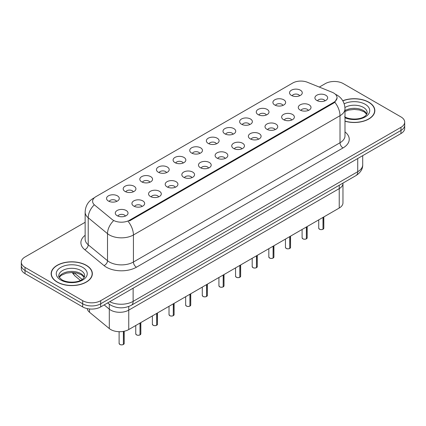 <?xml version="1.0" encoding="UTF-8"?>
<svg xmlns="http://www.w3.org/2000/svg" width="426" height="426" viewBox="0 0 426 426"><rect width="100%" height="100%" fill="white"/><g stroke="black" fill="none" stroke-linecap="round" stroke-linejoin="round"><path stroke-width="0.64" d="M325.006 100.829A3.823 2.205 0 0 0 323.978 99.753A3.823 2.205 0 0 0 320.214 99.194A3.823 2.205 0 0 0 317.551 100.829M308.371 110.43A3.823 2.205 0 0 0 307.343 109.354A3.823 2.205 0 0 0 303.578 108.795A3.823 2.205 0 0 0 300.916 110.43M291.735 120.036A3.823 2.205 0 0 0 290.708 118.96A3.823 2.205 0 0 0 286.943 118.401A3.823 2.205 0 0 0 284.28 120.036M275.1 129.637A3.823 2.205 0 0 0 274.072 128.567A3.823 2.205 0 0 0 270.308 128.008A3.823 2.205 0 0 0 267.645 129.637M258.465 139.243A3.823 2.205 0 0 0 257.442 138.168A3.823 2.205 0 0 0 253.672 137.609A3.823 2.205 0 0 0 251.01 139.243M241.83 148.85A3.823 2.205 0 0 0 240.807 147.774A3.823 2.205 0 0 0 237.042 147.215A3.823 2.205 0 0 0 234.375 148.85M225.194 158.451A3.823 2.205 0 0 0 224.172 157.375A3.823 2.205 0 0 0 220.407 156.816A3.823 2.205 0 0 0 217.739 158.451M208.559 168.057A3.823 2.205 0 0 0 207.537 166.981A3.823 2.205 0 0 0 203.772 166.422A3.823 2.205 0 0 0 201.104 168.057M191.924 177.658A3.823 2.205 0 0 0 190.901 176.588A3.823 2.205 0 0 0 187.136 176.029A3.823 2.205 0 0 0 184.469 177.658M175.288 187.264A3.823 2.205 0 0 0 174.266 186.189A3.823 2.205 0 0 0 170.501 185.63A3.823 2.205 0 0 0 167.833 187.264M158.658 196.871A3.823 2.205 0 0 0 157.631 195.795A3.823 2.205 0 0 0 153.866 195.236A3.823 2.205 0 0 0 151.198 196.871M142.023 206.472A3.823 2.205 0 0 0 140.995 205.396A3.823 2.205 0 0 0 137.231 204.837A3.823 2.205 0 0 0 134.563 206.472M125.388 216.078A3.823 2.205 0 0 0 124.36 215.002A3.823 2.205 0 0 0 120.595 214.443A3.823 2.205 0 0 0 117.927 216.078M299.632 95.781A3.823 2.205 0 0 0 298.605 94.71A3.823 2.205 0 0 0 294.84 94.146A3.823 2.205 0 0 0 292.177 95.781M282.997 105.387A3.823 2.205 0 0 0 281.969 104.311A3.823 2.205 0 0 0 278.205 103.752A3.823 2.205 0 0 0 275.542 105.387M266.362 114.993A3.823 2.205 0 0 0 265.339 113.918A3.823 2.205 0 0 0 261.569 113.359A3.823 2.205 0 0 0 258.907 114.993M249.727 124.594A3.823 2.205 0 0 0 248.704 123.519A3.823 2.205 0 0 0 244.939 122.96A3.823 2.205 0 0 0 242.272 124.594M233.091 134.201A3.823 2.205 0 0 0 232.069 133.125A3.823 2.205 0 0 0 228.304 132.566A3.823 2.205 0 0 0 225.636 134.201M216.456 143.802A3.823 2.205 0 0 0 215.434 142.726A3.823 2.205 0 0 0 211.669 142.167A3.823 2.205 0 0 0 209.001 143.802M199.821 153.408A3.823 2.205 0 0 0 198.798 152.332A3.823 2.205 0 0 0 195.033 151.773A3.823 2.205 0 0 0 192.366 153.408M183.191 163.009A3.823 2.205 0 0 0 182.163 161.939A3.823 2.205 0 0 0 178.398 161.379A3.823 2.205 0 0 0 175.73 163.009M166.555 172.615A3.823 2.205 0 0 0 165.528 171.54A3.823 2.205 0 0 0 161.763 170.98A3.823 2.205 0 0 0 159.095 172.615M149.92 182.221A3.823 2.205 0 0 0 148.892 181.146A3.823 2.205 0 0 0 145.128 180.587A3.823 2.205 0 0 0 142.46 182.221M133.285 191.822A3.823 2.205 0 0 0 132.257 190.747A3.823 2.205 0 0 0 128.492 190.188A3.823 2.205 0 0 0 125.824 191.822M116.649 201.429A3.823 2.205 0 0 0 115.622 200.353A3.823 2.205 0 0 0 111.857 199.794A3.823 2.205 0 0 0 109.194 201.429M332.147 92.266A11.465 6.619 180 0 1 333.68 93.006A11.465 6.619 180 0 1 337.035 97.687A11.465 6.619 180 0 1 333.68 102.368L129.493 220.253A11.465 6.619 180 0 1 111.995 219.369L94.684 205.098A11.465 6.619 180 0 1 92.607 201.301A11.465 6.619 180 0 1 95.967 196.62L292.737 83.011A11.465 6.619 180 0 1 307.423 82.271L332.147 92.266M316.774 100.445A6.369 3.68 180 0 1 315.512 99.407A6.369 3.68 180 0 1 317.62 94.833A6.369 3.68 180 0 1 325.783 95.243A6.369 3.68 180 0 1 327.046 99.407A6.369 3.68 180 0 1 316.774 100.445M117.155 215.694A6.369 3.68 180 0 1 115.888 214.656A6.369 3.68 180 0 1 118.002 210.082A6.369 3.68 180 0 1 126.16 210.492A6.369 3.68 180 0 1 127.427 214.656A6.369 3.68 180 0 1 117.155 215.694M133.791 206.093A6.369 3.68 180 0 1 132.523 205.05A6.369 3.68 180 0 1 134.637 200.481A6.369 3.68 180 0 1 142.795 200.891A6.369 3.68 180 0 1 144.063 205.05A6.369 3.68 180 0 1 133.791 206.093M150.426 196.487A6.369 3.68 180 0 1 149.159 195.449A6.369 3.68 180 0 1 151.267 190.875A6.369 3.68 180 0 1 159.43 191.285A6.369 3.68 180 0 1 160.698 195.449A6.369 3.68 180 0 1 150.426 196.487M167.061 186.881A6.369 3.68 180 0 1 165.794 185.843A6.369 3.68 180 0 1 167.903 181.274A6.369 3.68 180 0 1 176.066 181.684A6.369 3.68 180 0 1 177.333 185.843A6.369 3.68 180 0 1 167.061 186.881M183.691 177.28A6.369 3.68 180 0 1 182.429 176.236A6.369 3.68 180 0 1 184.538 171.667A6.369 3.68 180 0 1 192.701 172.077A6.369 3.68 180 0 1 193.963 176.236A6.369 3.68 180 0 1 183.691 177.28M200.326 167.674A6.369 3.68 180 0 1 199.064 166.635A6.369 3.68 180 0 1 201.173 162.066A6.369 3.68 180 0 1 209.336 162.476A6.369 3.68 180 0 1 210.598 166.635A6.369 3.68 180 0 1 200.326 167.674M216.962 158.073A6.369 3.68 180 0 1 215.7 157.029A6.369 3.68 180 0 1 217.808 152.46A6.369 3.68 180 0 1 225.972 152.87A6.369 3.68 180 0 1 227.234 157.029A6.369 3.68 180 0 1 216.962 158.073M233.597 148.466A6.369 3.68 180 0 1 232.335 147.428A6.369 3.68 180 0 1 234.444 142.854A6.369 3.68 180 0 1 242.607 143.264A6.369 3.68 180 0 1 243.869 147.428A6.369 3.68 180 0 1 233.597 148.466M250.232 138.86A6.369 3.68 180 0 1 248.97 137.822A6.369 3.68 180 0 1 251.079 133.253A6.369 3.68 180 0 1 259.242 133.663A6.369 3.68 180 0 1 260.504 137.822A6.369 3.68 180 0 1 250.232 138.86M266.868 129.259A6.369 3.68 180 0 1 265.606 128.221A6.369 3.68 180 0 1 267.714 123.646A6.369 3.68 180 0 1 275.878 124.057A6.369 3.68 180 0 1 277.14 128.221A6.369 3.68 180 0 1 266.868 129.259M283.503 119.653A6.369 3.68 180 0 1 282.241 118.614A6.369 3.68 180 0 1 284.35 114.046A6.369 3.68 180 0 1 292.513 114.456A6.369 3.68 180 0 1 293.775 118.614A6.369 3.68 180 0 1 283.503 119.653M300.138 110.052A6.369 3.68 180 0 1 298.876 109.008A6.369 3.68 180 0 1 300.985 104.439A6.369 3.68 180 0 1 309.148 104.849A6.369 3.68 180 0 1 310.41 109.008A6.369 3.68 180 0 1 300.138 110.052M291.4 95.403A6.369 3.68 180 0 1 290.138 94.359A6.369 3.68 180 0 1 292.247 89.79A6.369 3.68 180 0 1 300.41 90.2A6.369 3.68 180 0 1 301.672 94.359A6.369 3.68 180 0 1 291.4 95.403M108.417 201.045A6.369 3.68 180 0 1 107.15 200.007A6.369 3.68 180 0 1 109.264 195.433A6.369 3.68 180 0 1 117.422 195.843A6.369 3.68 180 0 1 118.689 200.007A6.369 3.68 180 0 1 108.417 201.045M125.052 191.444A6.369 3.68 180 0 1 123.785 190.401A6.369 3.68 180 0 1 125.899 185.832A6.369 3.68 180 0 1 134.057 186.242A6.369 3.68 180 0 1 135.324 190.401A6.369 3.68 180 0 1 125.052 191.444M141.688 181.838A6.369 3.68 180 0 1 140.42 180.8A6.369 3.68 180 0 1 142.534 176.226A6.369 3.68 180 0 1 150.692 176.636A6.369 3.68 180 0 1 151.96 180.8A6.369 3.68 180 0 1 141.688 181.838M158.323 172.232A6.369 3.68 180 0 1 157.056 171.193A6.369 3.68 180 0 1 159.164 166.625A6.369 3.68 180 0 1 167.327 167.035A6.369 3.68 180 0 1 168.595 171.193A6.369 3.68 180 0 1 158.323 172.232M174.958 162.631A6.369 3.68 180 0 1 173.691 161.587A6.369 3.68 180 0 1 175.8 157.018A6.369 3.68 180 0 1 183.963 157.428A6.369 3.68 180 0 1 185.23 161.587A6.369 3.68 180 0 1 174.958 162.631M191.588 153.025A6.369 3.68 180 0 1 190.326 151.986A6.369 3.68 180 0 1 192.435 147.417A6.369 3.68 180 0 1 200.598 147.827A6.369 3.68 180 0 1 201.865 151.986A6.369 3.68 180 0 1 191.588 153.025M208.223 143.424A6.369 3.68 180 0 1 206.961 142.38A6.369 3.68 180 0 1 209.07 137.811A6.369 3.68 180 0 1 217.233 138.221A6.369 3.68 180 0 1 218.495 142.38A6.369 3.68 180 0 1 208.223 143.424M224.859 133.817A6.369 3.68 180 0 1 223.597 132.779A6.369 3.68 180 0 1 225.705 128.205A6.369 3.68 180 0 1 233.869 128.615A6.369 3.68 180 0 1 235.131 132.779A6.369 3.68 180 0 1 224.859 133.817M241.494 124.211A6.369 3.68 180 0 1 240.232 123.173A6.369 3.68 180 0 1 242.341 118.604A6.369 3.68 180 0 1 250.504 119.014A6.369 3.68 180 0 1 251.766 123.173A6.369 3.68 180 0 1 241.494 124.211M258.129 114.61A6.369 3.68 180 0 1 256.867 113.572A6.369 3.68 180 0 1 258.976 108.997A6.369 3.68 180 0 1 267.139 109.407A6.369 3.68 180 0 1 268.401 113.572A6.369 3.68 180 0 1 258.129 114.61M274.765 105.004A6.369 3.68 180 0 1 273.503 103.965A6.369 3.68 180 0 1 275.611 99.396A6.369 3.68 180 0 1 283.775 99.806A6.369 3.68 180 0 1 285.037 103.965A6.369 3.68 180 0 1 274.765 105.004M342.962 183.1L342.962 183.42A12.737 7.354 180 0 1 339.229 188.622L128.748 310.139A12.737 7.354 180 0 1 109.306 309.159L104.162 304.915L109.306 309.159L109.306 328.574L89.519 312.258A12.737 7.354 180 0 1 87.255 308.61M339.229 185.251L339.229 208.037A12.737 7.354 180 0 0 342.962 202.835L342.962 183.42A12.737 7.354 180 0 1 339.229 188.622L128.748 310.139A12.737 7.354 180 0 1 109.306 309.159L109.306 304.233M339.229 208.037L128.748 329.554A12.737 7.354 180 0 1 109.306 328.574M344.991 121.229A20.597 11.891 0 0 0 374.843 110.606A20.597 11.891 0 0 0 368.81 102.197A20.597 11.891 0 0 0 342.765 100.733M86.318 265.291A20.597 11.891 0 0 0 63.873 262.714A20.597 11.891 0 0 0 51.157 273.7A20.597 11.891 0 0 0 57.191 282.108A20.597 11.891 0 0 0 79.635 284.685A20.597 11.891 0 0 0 92.346 273.7A20.597 11.891 0 0 0 86.318 265.291M51.37 274.77A20.597 11.891 0 0 0 51.301 275.089M337.067 98.039L334.82 102.235L333.707 103.039L129.525 220.924M85.141 222.287L25.033 256.99A12.737 7.354 0 0 0 21.3 262.192L21.3 268.433A12.737 7.354 0 0 0 25.033 273.63L82.681 306.917L82.681 303.797A12.737 7.354 0 0 0 100.701 303.797L400.967 130.436A12.737 7.354 0 0 0 404.7 125.239A12.737 7.354 0 0 1 400.967 130.436L100.701 303.797A12.737 7.354 0 0 1 82.681 303.797L25.033 270.51L82.681 303.797L82.681 300.676A12.737 7.354 0 0 0 100.701 300.676L400.967 127.315A12.737 7.354 0 0 0 404.7 122.118A12.737 7.354 0 0 0 400.967 116.916L343.319 83.629A12.737 7.354 0 0 0 325.299 83.629L319.324 87.085M21.3 265.313A12.737 7.354 0 0 0 25.033 270.51A12.737 7.354 0 0 1 21.3 265.313M21.3 262.192A12.737 7.354 0 0 0 25.033 267.39L82.681 300.676M92.208 275.089A20.597 11.891 0 0 0 92.138 274.77M374.699 111.99A20.597 11.891 0 0 0 374.63 111.676M82.681 306.917A12.737 7.354 0 0 0 100.701 306.917L400.967 133.556A12.737 7.354 0 0 0 404.7 128.359L404.7 122.118M322.999 229.231L322.983 229.268C321.47 229.752 320.304 229.742 319.495 229.225L318.728 228.144A2.545 1.47 0 0 0 319.473 229.183A2.545 1.47 0 0 0 322.999 229.231L322.999 217.409M322.983 229.268L322.94 229.263A2.465 1.422 180 0 1 319.537 229.22M322.999 229.124L323.158 217.319M344.991 121.09A20.384 11.768 0 0 0 374.63 110.606A20.384 11.768 0 0 0 368.66 102.283A20.384 11.768 0 0 0 342.834 100.855M306.363 238.832L306.347 238.874C304.835 239.359 303.669 239.343 302.859 238.826L302.093 237.751A2.545 1.47 0 0 0 302.838 238.789A2.545 1.47 0 0 0 306.363 238.832L306.363 227.01M306.347 238.874L306.305 238.864A2.465 1.422 180 0 1 302.902 238.821M306.363 238.73L306.523 226.92M289.728 248.438L289.712 248.475C288.2 248.965 287.033 248.949 286.224 248.433L285.457 247.352A2.545 1.47 0 0 0 286.208 248.39A2.545 1.47 0 0 0 289.728 248.438L289.728 236.616M289.712 248.475L289.669 248.47A2.465 1.422 180 0 1 286.267 248.427M289.728 248.331L289.888 236.526M273.093 258.039L273.077 258.081C271.564 258.566 270.398 258.55 269.589 258.034L268.822 256.958A2.545 1.47 0 0 0 269.573 257.996A2.545 1.47 0 0 0 273.093 258.039L273.093 246.217M273.077 258.081L273.034 258.076A2.465 1.422 180 0 1 269.631 258.034M273.093 257.938L273.252 246.127M256.457 267.645L256.441 267.682C254.929 268.172 253.768 268.156 252.953 267.64L252.192 266.559A2.545 1.47 0 0 0 252.938 267.603A2.545 1.47 0 0 0 256.457 267.645L256.457 255.824M256.441 267.682L256.399 267.677A2.465 1.422 180 0 1 252.996 267.635M256.457 267.539L256.617 255.733M57.34 282.023A20.384 11.768 0 0 0 79.555 284.573A20.384 11.768 0 0 0 92.138 273.7A20.384 11.768 0 0 0 86.164 265.382A20.384 11.768 0 0 0 63.953 262.831A20.384 11.768 0 0 0 51.37 273.7A20.384 11.768 0 0 0 57.34 282.023M239.822 277.251L239.806 277.289C238.294 277.773 237.133 277.763 236.318 277.246L235.557 276.165A2.545 1.47 0 0 0 236.302 277.204A2.545 1.47 0 0 0 239.822 277.251L239.822 265.43M239.806 277.289L239.769 277.283A2.465 1.422 180 0 1 236.361 277.241M239.822 277.145L239.982 265.339M223.187 286.852L223.171 286.89C221.658 287.38 220.498 287.364 219.683 286.847L218.921 285.766A2.545 1.47 0 0 0 219.667 286.81A2.545 1.47 0 0 0 223.187 286.852L223.187 275.031M223.171 286.89L223.133 286.884A2.465 1.422 180 0 1 219.725 286.842M223.187 286.751L223.346 274.94M206.551 296.459L206.535 296.496C205.023 296.986 203.862 296.97 203.048 296.453L202.286 295.372A2.545 1.47 0 0 0 203.032 296.411A2.545 1.47 0 0 0 206.551 296.459L206.551 284.637M206.535 296.496L206.498 296.491A2.465 1.422 180 0 1 203.09 296.448M206.551 296.352L206.711 284.547M189.921 306.06L189.9 306.102C188.388 306.587 187.227 306.571 186.412 306.054L185.651 304.979A2.545 1.47 0 0 0 186.396 306.017A2.545 1.47 0 0 0 189.921 306.06L189.921 294.238M189.9 306.102L189.863 306.097A2.465 1.422 180 0 1 186.455 306.049M189.921 305.959L190.076 294.148M173.286 315.666L173.265 315.703C171.753 316.193 170.592 316.177 169.777 315.661L169.015 314.58A2.545 1.47 0 0 0 169.761 315.623A2.545 1.47 0 0 0 173.286 315.666L173.286 303.844M173.265 315.703L173.228 315.698A2.465 1.422 180 0 1 169.82 315.655M173.286 315.56L173.441 303.754M156.651 325.267L156.63 325.31C155.117 325.794 153.956 325.783 153.142 325.262L152.38 324.186A2.545 1.47 0 0 0 153.126 325.224A2.545 1.47 0 0 0 156.651 325.267L156.651 313.445M156.63 325.31L156.592 325.304A2.465 1.422 180 0 1 153.184 325.262M156.651 325.166L156.805 313.355M140.016 334.873L139.994 334.911C138.482 335.4 137.321 335.384 136.506 334.868L135.745 333.787A2.545 1.47 0 0 0 136.49 334.831A2.545 1.47 0 0 0 140.016 334.873L140.016 323.052M139.994 334.911L139.957 334.905A2.465 1.422 180 0 1 136.549 334.863M140.016 334.767L140.17 322.961M123.38 344.48L123.364 344.517C121.847 345.001 120.686 344.991 119.876 344.474L119.11 343.393A2.545 1.47 0 0 0 119.855 344.432A2.545 1.47 0 0 0 123.38 344.48L123.38 331.401M123.364 344.517L123.322 344.512A2.465 1.422 180 0 1 119.919 344.469M123.38 344.373L123.535 331.375M128.748 306.491L128.748 329.554M333.68 102.368L333.68 103.06M129.493 220.253L129.493 220.94M89.519 308.962L89.519 312.258M344.991 131.922A21.231 12.258 180 0 1 343.015 147.944L136.432 267.219A4.244 2.449 60 0 1 133.429 262.017L340.012 142.747A16.987 9.809 0 0 0 344.991 135.814L344.991 108.768A16.987 9.809 180 0 1 340.012 115.702A14.862 8.579 -120 0 0 334.82 102.235M136.432 267.219A21.231 12.258 180 0 1 106.404 267.219A21.231 12.258 180 0 1 104.024 265.579L84.737 249.673A21.231 12.258 180 0 1 85.141 235.29M109.407 262.017A16.987 9.809 0 0 0 133.429 262.017L133.429 234.971A16.987 9.809 180 0 1 109.407 234.971A16.987 9.809 180 0 1 107.506 233.661L88.214 217.755A16.987 9.809 180 0 1 85.141 212.132L85.141 239.178A16.987 9.809 0 0 0 88.214 244.801L107.506 260.707A16.987 9.809 0 0 0 109.407 262.017M128.237 221.504A14.862 8.579 60 0 1 133.429 234.971L340.012 115.702L340.012 142.747A4.244 2.449 60 0 0 343.015 147.944M94.173 197.962A14.862 8.579 -120 0 0 93.193 198.394C88.113 201.445 85.429 206.024 85.141 212.132M93.944 205.146A14.862 9.942 129.5 0 0 88.214 217.755L88.214 244.801A4.244 2.838 -50.5 0 1 84.737 249.673M113.295 220.987A14.862 9.942 129.5 0 0 107.506 233.661L107.506 260.707A4.244 2.838 -50.5 0 1 104.024 265.579M100.701 300.676L100.701 306.917M400.967 127.315L400.967 133.556M25.033 267.39L25.033 273.63M109.722 301.709A16.987 9.809 0 0 0 133.13 301.368L357.728 171.699A16.987 9.809 0 0 0 362.707 164.761C362.83 168.978 360.582 172.583 355.971 175.587L131.368 305.256A8.493 4.904 60 0 0 133.13 301.368L133.13 288.194M357.728 158.52L357.728 171.699A8.493 4.904 60 0 1 355.971 175.587M107.879 302.769A8.493 5.682 129.5 0 0 108.758 303.802L107.661 302.897M73.9 272.603L82.181 279.429M73.57 272.576A8.493 5.682 129.5 0 0 75.12 276.069L72.074 272.507M323.158 229.14A2.545 1.47 0 0 0 323.824 228.144L323.824 216.93M366.834 114.061A12.945 7.471 0 0 0 363.399 110.52A12.945 7.471 0 0 0 344.991 110.584M344.565 116.804C351.221 120.691 366.019 119.61 367.191 112.688A12.945 7.471 0 0 0 363.399 107.4A12.945 7.471 0 0 0 344.938 107.496M344.991 117.778A15.49 8.946 0 0 0 365.966 116.458A15.49 8.946 0 0 0 365.199 104.279A15.49 8.946 0 0 0 344.181 103.806M306.523 238.741A2.545 1.47 0 0 0 307.189 237.751L307.189 226.536M289.888 248.347A2.545 1.47 0 0 0 290.553 247.352L290.553 236.137M273.252 257.948A2.545 1.47 0 0 0 273.918 256.958L273.918 245.743M256.617 267.555A2.545 1.47 0 0 0 257.283 266.559L257.283 255.344M84.337 277.161A12.945 7.471 0 0 0 80.908 273.62A12.945 7.471 0 0 0 68.24 271.708A12.945 7.471 0 0 0 59.166 277.161M80.908 270.499A12.945 7.471 0 0 0 66.802 268.881A12.945 7.471 0 0 0 58.809 275.782C58.133 276.181 59.219 277.555 62.074 279.898C68.724 283.791 83.523 282.704 84.694 275.782A12.945 7.471 0 0 0 80.908 270.499M60.801 280.026A15.49 8.946 0 0 0 82.708 280.026A15.49 8.946 0 0 0 82.708 267.379A15.49 8.946 0 0 0 60.801 267.379A15.49 8.946 0 0 0 60.801 280.026M239.982 277.161A2.545 1.47 0 0 0 240.653 276.165L240.653 264.951M223.346 286.762A2.545 1.47 0 0 0 224.017 285.766L224.017 274.557M206.711 296.368A2.545 1.47 0 0 0 207.382 295.372L207.382 284.158M190.076 305.969A2.545 1.47 0 0 0 190.747 304.979L190.747 293.764M173.441 315.575A2.545 1.47 0 0 0 174.112 314.58L174.112 303.365M156.805 325.176A2.545 1.47 0 0 0 157.476 324.186L157.476 312.972M140.17 334.783A2.545 1.47 0 0 0 140.841 333.787L140.841 322.573M123.535 344.389A2.545 1.47 0 0 0 124.206 343.393L124.206 331.242M110.957 329.681A2.545 1.47 0 0 0 111.117 329.783A2.545 1.47 0 0 0 111.516 329.974M111.617 330.022A2.465 1.422 180 0 1 111.181 329.82M337.035 97.687L337.035 98.512M344.991 108.768C344.703 102.661 342.019 98.081 336.934 95.03L335.326 94.21M94.561 197.605L93.193 198.394M131.368 305.256C124.536 308.69 117.698 308.69 110.866 305.256L108.758 303.802M362.707 164.761L362.707 155.65M80.413 280.43L75.12 276.069M318.728 228.144L318.728 219.875M323.824 228.144L323.137 229.177M366.733 114.248L363.926 111.687L359.374 109.972L354.235 109.413L348.761 110.057L344.991 111.458M374.63 112.31L374.63 110.606M302.093 237.751L302.093 229.476M307.189 237.751L306.502 238.778M285.457 247.352L285.457 239.082M290.553 247.352L289.866 248.385M268.822 256.958L268.822 248.683M273.918 256.958L273.231 257.991M252.192 266.559L252.192 258.289M257.283 266.559L256.601 267.592M84.241 277.342L81.435 274.786L76.877 273.066L71.744 272.507L66.264 273.157L61.152 275.377L59.267 277.342M92.138 275.404L92.138 273.7M51.37 275.404L51.37 273.7M235.557 276.165L235.557 267.89M240.653 276.165L239.966 277.198M218.921 285.766L218.921 277.496M224.017 285.766L223.33 286.799M202.286 295.372L202.286 287.103M207.382 295.372L206.695 296.405M185.651 304.979L185.651 296.704M190.747 304.979L190.06 306.012M169.015 314.58L169.015 306.31M174.112 314.58L173.425 315.613M152.38 324.186L152.38 315.911M157.476 324.186L156.789 325.219M135.745 333.787L135.745 325.517M140.841 333.787L140.154 334.82M119.11 343.393L119.11 331.7M124.206 343.393L123.519 344.426M111.756 330.086L110.835 329.612"/></g></svg>
